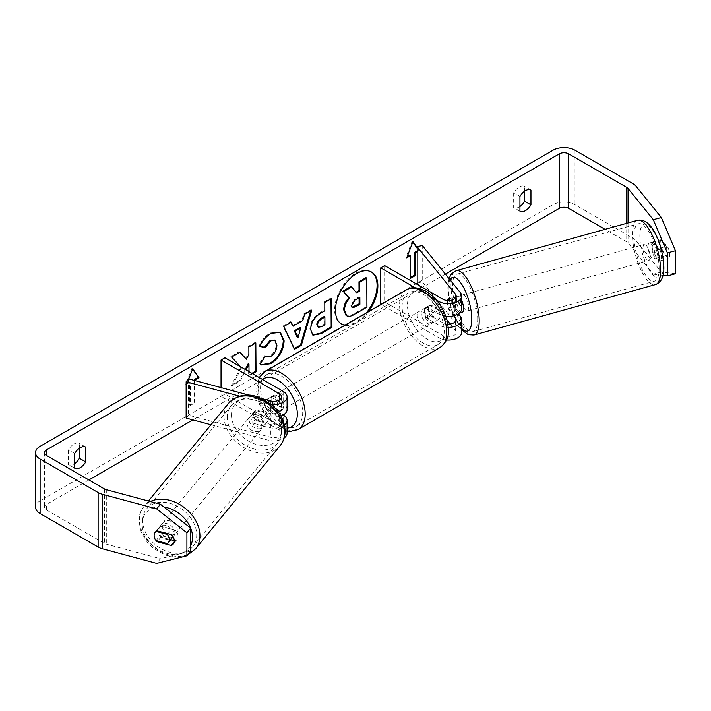 <?xml version="1.0" encoding="UTF-8"?>
<svg xmlns="http://www.w3.org/2000/svg" width="711" height="711" viewBox="0 0 711 711"><rect width="100%" height="100%" fill="white"/><g stroke="black" fill="none" stroke-linecap="round" stroke-linejoin="round"><path stroke-width="0.53" stroke-dasharray="3.56 2.67" d="M266.252 399.778L274.988 404.826A8.345 4.817 60 0 1 274.988 413.909L266.19 408.825A8.345 4.817 60 0 1 266.172 399.76A8.345 4.817 -120 0 0 267.052 410.229L279.236 417.268A7.785 4.497 180 0 1 281.52 420.45A7.785 4.497 180 0 1 270.447 424.529L256.36 420.734L254.005 423.64A8.345 6.177 38.9 0 1 250.983 417.384A8.345 6.177 38.9 0 1 252.05 414.175A8.345 6.177 38.9 0 1 254.005 412.744L268.091 416.539A13.349 7.705 0 0 0 280.925 416.042M256.36 420.734A8.345 6.177 38.9 0 1 253.329 414.469A8.345 6.177 38.9 0 1 254.405 411.26A8.345 6.177 38.9 0 1 256.36 409.829L270.447 413.624A7.785 4.497 0 0 0 281.52 409.554A7.785 4.497 0 0 0 279.236 406.372L269.202 400.577M210.963 424.769L268.091 440.153A13.349 7.705 0 0 0 284.142 437.994M287.084 433.168A13.349 7.705 0 0 0 283.174 427.72L224.96 394.107L221.032 396.382L279.236 429.986A7.785 4.497 0 0 1 281.52 433.168A7.785 4.497 0 0 1 270.447 437.238L188.477 415.171L186.131 418.086M284.391 425.089A13.349 7.705 180 0 1 268.091 427.435L254.005 423.64M239.678 396.169L268.091 403.821A13.349 7.705 0 0 0 271.229 404.408M249.259 395.209L262.421 398.747M221.032 387.611L221.032 396.382M224.96 357.775L224.96 394.107M287.084 409.554A13.349 7.705 0 0 0 283.174 404.097L270.98 397.058A8.345 4.817 -120 0 0 270.349 397.333A8.345 4.817 -120 0 0 270.98 407.963L283.174 415.002L283.174 427.72M188.477 378.839L188.477 415.171M267.052 410.229L270.98 407.963M267.052 399.333L270.98 397.058M256.36 409.829L254.005 412.744M174.906 532.655A8.345 6.221 39.3 0 1 173.795 535.907A8.345 6.221 39.3 0 1 165.281 536.672A8.345 6.221 39.3 0 1 159.779 528.584A8.345 6.221 39.3 0 1 160.89 525.331A8.345 6.221 39.3 0 1 169.405 524.567A8.345 6.221 39.3 0 1 174.906 532.655M156.038 540.556L160.277 535.392A8.345 6.221 39.3 0 0 171.547 538.423L167.316 543.586M268.456 418.539A8.345 6.221 39.3 0 1 267.345 421.792A8.345 6.221 39.3 0 1 266.509 422.592L263.683 426.031A8.345 6.221 39.3 0 1 252.414 423.001L255.24 419.552A8.345 6.221 39.3 0 1 253.329 414.469A8.345 6.221 39.3 0 1 254.44 411.216A8.345 6.221 39.3 0 1 255.285 410.416L252.458 413.855A8.345 6.221 39.3 0 1 263.728 416.895L266.554 413.455A8.345 6.221 39.3 0 1 268.456 418.539M264.225 423.703A8.345 6.221 39.3 0 1 263.114 426.955A8.345 6.221 39.3 0 1 254.6 427.72A8.345 6.221 39.3 0 1 249.099 419.632A8.345 6.221 39.3 0 1 250.21 416.379A8.345 6.221 39.3 0 1 258.724 415.615A8.345 6.221 39.3 0 1 264.225 423.703M255.24 419.552L266.509 422.592M266.554 413.455L255.285 410.416M167.938 533.739L171.591 529.286A8.345 6.221 39.3 0 0 160.322 526.256L156.1 531.419A8.345 6.221 39.3 0 0 155.247 532.21A8.345 6.221 39.3 0 0 155.229 532.237M160.322 526.256L171.591 529.286M171.547 538.423L160.277 535.392M263.683 426.031L252.414 423.001M252.458 413.855L263.728 416.895M261.87 426.564A8.345 6.221 39.3 0 1 260.768 429.826A8.345 6.221 39.3 0 1 252.245 430.59A8.345 6.221 39.3 0 1 246.753 422.494A8.345 6.221 39.3 0 1 247.863 419.241A8.345 6.221 39.3 0 1 256.378 418.477A8.345 6.221 39.3 0 1 261.87 426.564M177.252 529.793A8.345 6.221 39.3 0 1 176.141 533.046A8.345 6.221 39.3 0 1 167.627 533.81A8.345 6.221 39.3 0 1 162.135 525.713A8.345 6.221 39.3 0 1 163.237 522.461A8.345 6.221 39.3 0 1 171.76 521.696A8.345 6.221 39.3 0 1 177.252 529.793M142.671 520.479A29.818 22.228 39.3 0 1 146.635 508.854A29.818 22.228 39.3 0 1 177.066 506.116A29.818 22.228 39.3 0 1 196.716 535.028A29.818 22.228 39.3 0 1 192.752 546.652A29.818 22.228 39.3 0 1 162.312 549.39A29.818 22.228 39.3 0 1 142.671 520.479M227.289 417.259A29.818 22.228 39.3 0 1 231.253 405.634A29.818 22.228 39.3 0 1 261.692 402.897A29.818 22.228 39.3 0 1 281.334 431.808A29.818 22.228 39.3 0 1 277.37 443.433A29.818 22.228 39.3 0 1 246.939 446.17A29.818 22.228 39.3 0 1 227.289 417.259M345.013 325.318A30.013 17.331 120 0 0 356.638 322.616A30.013 17.331 120 0 0 368.271 311.898M345.528 325.025A30.013 17.331 120 0 0 355.856 322.163A30.013 17.331 120 0 0 366.183 313.098M371.249 271.895A30.013 17.331 120 0 0 370.866 271.655A30.013 17.331 120 0 0 355.856 273.14A30.013 17.331 120 0 0 336.25 299.589A30.013 17.331 120 0 0 340.845 323.647A30.013 17.331 120 0 0 341.244 323.861M74.726 468.265L68.434 464.63A11.127 6.426 120 0 0 73.935 464.052A11.127 6.426 120 0 0 74.726 463.545M174.293 540.68L175.039 540.875A8.345 6.177 -141.1 0 0 176.986 539.453A8.345 6.177 -141.1 0 0 178.061 536.245A8.345 6.177 -141.1 0 0 175.039 529.979L171.271 534.636M519.945 211.22L513.653 207.585L513.653 192.797A11.127 6.426 -60 0 1 524.665 186.442L524.665 191.152M519.945 206.501A11.127 6.426 -60 0 1 519.154 206.999A11.127 6.426 -60 0 1 513.653 207.585M653.516 241.784A8.345 2.88 -105.1 0 0 653.462 241.793A8.345 2.88 -105.1 0 0 652.103 245.482A8.345 2.88 -105.1 0 0 653.516 252.681L660.101 260.83A8.345 2.88 -105.1 0 0 660.155 260.821A8.345 2.88 -105.1 0 0 660.101 249.934L653.516 241.784L661.586 239.607L668.162 247.757A8.345 2.88 74.9 0 1 668.216 258.644A8.345 2.88 74.9 0 1 668.162 258.662L661.586 250.512A8.345 2.88 74.9 0 1 660.172 243.313A8.345 2.88 74.9 0 1 661.523 239.625A8.345 2.88 74.9 0 1 661.586 239.607M240.62 366.814L241.553 367.818L232.106 385.86L240.38 381.007L246.024 369.942M249.01 371.666L249.046 375.932L252.698 373.79M445.397 274.108L192.877 419.899M88.884 479.943L46.402 504.463A6.675 3.857 0 0 0 44.446 507.192A6.675 3.857 0 0 0 46.402 509.92L104.419 543.408A6.675 3.857 0 0 0 106.312 544.173L160.419 558.739L156.651 563.396M194.29 380.403L194.29 402.284L189.57 405.012L189.57 382.305L190.352 382.758L186.424 385.024L188.788 378.927M195.072 380.616L195.072 402.737L190.352 405.466L190.352 382.758M417.197 251.792L419.259 250.601L417.197 247.668M675.45 273.753L661.346 272.02L636.114 240.78A15.571 8.994 0 0 0 633.012 238.221L575.003 204.732A15.571 8.994 0 0 0 552.98 204.732L40.109 500.837A15.571 8.994 0 0 0 35.55 507.192M79.445 448.197L79.445 443.486A11.127 6.426 120 0 0 68.434 449.841L68.434 464.63M156.091 540.564A8.345 6.177 38.9 0 1 154.198 536.396M190.664 551.149L160.419 558.739M175.039 529.979L160.917 526.176A8.345 6.177 -141.1 0 0 158.971 527.606A8.345 6.177 -141.1 0 0 160.917 537.081L170.684 539.702M661.346 272.02L653.285 274.188L628.053 242.958A6.675 3.857 0 0 0 626.72 241.856L605.034 229.333M653.285 274.188L663.025 275.388M660.101 260.83L668.162 258.662M660.101 249.934L668.162 247.757M653.516 252.681L661.586 250.512M519.945 196.432L513.653 192.797M530.957 190.068L524.665 186.442M175.039 540.875L174.213 541.898M160.917 537.081L157.744 541.009M160.917 526.176L157.158 530.833M74.726 453.476L68.434 449.841M85.738 447.112L79.445 443.486M346.568 315.675L345.99 315.346C347.661 316.413 350.407 315.862 354.22 313.675L355.011 314.129M365.961 277.672L366.156 306.69L354.22 313.675M366.156 306.69L366.938 307.143M350.825 286.542L356.22 292.203M355.962 292.354L356.753 292.808M189.57 382.305L185.633 384.571L191.926 368.351L192.717 368.805M191.926 368.351L192.548 369.24M194.29 402.284L195.072 402.737M189.57 405.012L190.352 405.466M185.633 384.571L186.424 385.024M410.603 277.397L409.82 277.85L410.603 278.303M409.82 255.142L409.82 277.85M412.798 242.078L412.176 241.198L405.883 257.409L407.127 256.698M405.883 257.409L406.674 257.871M412.176 241.198L412.967 241.651M417.197 250.876L418.468 250.148L417.197 248.335M418.468 250.148L419.259 250.601M292.301 325.754L302.051 320.039L302.842 320.492M302.051 320.039L303.793 313.862L304.575 314.315M303.793 313.862L310.991 309.64L311.782 310.094M310.991 309.64L310.663 310.751M294.292 348.523L293.847 348.781L294.638 349.234M293.847 348.781L283.014 326.038L283.796 326.5M283.014 326.038L290.444 321.683L291.226 322.136M290.444 321.683L290.772 322.412M297.18 337.334L299.953 327.504M317.666 326.802L320.874 326.153L324.145 324.234L324.927 324.687M324.145 324.234L324.092 316.582M312.573 334.925L309.845 329.086C310.28 321.914 313.862 316.324 320.599 312.316L324.047 310.298L324.838 310.751M324.047 310.298L323.994 302.024L324.785 302.477M323.994 302.024L330.971 297.936L331.761 298.389M330.971 297.936L330.979 298.842M239.723 352.327L239.18 351.723L230.808 356.638L240.762 367.365L231.315 385.406L232.106 385.86M240.762 367.365L241.553 367.818M230.808 356.638L231.59 357.091M239.18 351.723L239.971 352.185M255.045 343.342L255.045 342.435L248.068 346.524L248.112 354.007L245.579 358.771M248.112 354.007L248.903 354.46M248.068 346.524L248.85 346.977M255.045 342.435L255.827 342.889M248.175 363.73L248.255 375.479L251.907 373.337M248.255 375.479L249.046 375.932M231.315 385.406L239.589 380.554L245.242 369.489M239.589 380.554L240.38 381.007M260.039 346.221L259.133 346.017C261.221 340.711 264.927 336.356 270.242 332.944L279.965 332.117M261.213 364.725L260.217 363.899M259.435 363.445L264.652 355.696L265.434 356.149M264.652 355.696L265.39 356.229M265.443 356.255L270.171 355.864C273.939 353.216 275.921 349.492 276.126 344.693L274.553 340.205M259.133 346.017L259.924 346.47M359.073 297.767L359.073 296.86L354.46 299.562L350.736 305.197L351.936 307.303M359.073 296.86L359.855 297.314M448.854 298.7L453.894 297.34L460.461 305.472A13.349 7.705 180 0 1 461.706 308.734M458.391 313.818L453.894 308.245A8.345 2.88 74.9 0 1 452.48 301.046A8.345 2.88 74.9 0 1 453.84 297.358A8.345 2.88 74.9 0 1 453.894 297.34M453.831 315.764L448.854 309.596A8.345 2.88 74.9 0 1 447.441 302.406A8.345 2.88 74.9 0 1 448.339 298.976L454.338 297.305A8.345 2.835 74.5 0 1 454.782 297.047A8.345 2.835 74.5 0 1 459.59 303.81L453.547 305.49A8.345 2.835 74.5 0 1 454.489 311.134A8.345 2.835 74.5 0 1 453.645 314.546L459.59 312.902M445.824 316.297A13.349 7.705 180 0 1 438.918 314.182L426.733 307.143A8.345 4.817 -120 0 0 426.093 307.41A8.345 4.817 -120 0 0 426.733 318.039L438.918 325.078A13.349 7.705 0 0 0 448.303 327.336M422.236 245.437L422.236 281.769L460.461 329.086A13.349 7.705 180 0 1 461.706 332.348M446.517 339.982A13.349 7.705 180 0 1 438.918 337.796L381.167 304.45M450.205 323.994L455.422 330.446A7.785 4.497 180 0 1 456.151 332.348A7.785 4.497 180 0 1 451.343 336.499A7.785 4.497 180 0 1 442.855 335.53L384.642 301.917L380.714 304.192M450.205 300.38L455.422 306.832A7.785 4.497 180 0 1 456.151 308.734A7.785 4.497 180 0 1 451.343 312.884A7.785 4.497 180 0 1 442.855 311.907L430.662 304.868A8.345 4.817 -120 0 0 430.031 305.135A8.345 4.817 -120 0 0 430.662 315.773L442.855 322.812A7.785 4.497 0 0 0 447.894 324.118M384.642 265.585L384.642 301.917M436.252 299.926L415.242 287.795M417.197 283.129L422.236 281.769M419.099 285.475L446.997 320.021M430.662 315.773L426.733 318.039M430.662 304.868L426.733 307.143M448.854 309.596L453.894 308.245M427.124 309.64A8.345 4.817 60 0 1 432.572 316.99A8.345 4.817 60 0 1 431.293 323.674A8.345 4.817 60 0 1 427.124 323.265A8.345 4.817 60 0 1 421.667 315.915A8.345 4.817 60 0 1 422.947 309.223A8.345 4.817 60 0 1 427.124 309.64M438.598 319.443L433.879 322.172A8.345 4.817 60 0 1 433.657 322.314A8.345 4.817 60 0 1 429.48 321.905A8.345 4.817 60 0 1 425.089 317.088L429.808 314.369A8.345 4.817 60 0 1 429.808 305.286L438.598 310.36A8.345 4.817 60 0 1 438.598 319.443L429.808 314.369M438.598 310.36L433.879 313.089A8.345 4.817 60 0 0 429.48 308.281A8.345 4.817 60 0 0 425.311 307.863A8.345 4.817 60 0 0 425.089 308.005L429.808 305.286M274.988 413.909L279.707 411.18A8.345 4.817 60 0 1 279.476 411.322A8.345 4.817 60 0 1 275.308 410.914A8.345 4.817 60 0 1 270.909 406.105L266.19 408.825M277.663 395.929A8.345 4.817 60 0 1 283.12 403.279A8.345 4.817 60 0 1 281.84 409.963A8.345 4.817 60 0 1 277.663 409.554A8.345 4.817 60 0 1 272.215 402.195A8.345 4.817 60 0 1 273.495 395.512A8.345 4.817 60 0 1 277.663 395.929M266.652 399.475L270.909 397.022A8.345 4.817 60 0 1 271.14 396.88A8.345 4.817 60 0 1 275.308 397.289A8.345 4.817 60 0 1 279.707 402.097L274.988 404.826M425.089 308.005L433.879 313.089M433.879 322.172L425.089 317.088M279.707 411.18L270.909 406.105M270.909 397.022L279.707 402.097M281.6 393.654A8.345 4.817 60 0 1 287.048 401.004A8.345 4.817 60 0 1 285.769 407.696A8.345 4.817 60 0 1 281.6 407.279A8.345 4.817 60 0 1 276.152 399.929A8.345 4.817 60 0 1 277.432 393.245A8.345 4.817 60 0 1 281.6 393.654M423.187 311.907A8.345 4.817 60 0 1 428.644 319.266A8.345 4.817 60 0 1 427.364 325.949A8.345 4.817 60 0 1 423.187 325.531A8.345 4.817 60 0 1 417.739 318.181A8.345 4.817 60 0 1 419.019 311.498A8.345 4.817 60 0 1 423.187 311.907M423.187 343.066A29.818 17.215 60 0 1 403.715 316.795A29.818 17.215 60 0 1 408.283 292.905A29.818 17.215 60 0 1 423.187 294.381A29.818 17.215 60 0 1 442.669 320.652A29.818 17.215 60 0 1 438.092 344.542A29.818 17.215 60 0 1 423.187 343.066M281.6 424.814A29.818 17.215 60 0 1 262.128 398.542A29.818 17.215 60 0 1 266.696 374.653A29.818 17.215 60 0 1 281.6 376.128A29.818 17.215 60 0 1 301.073 402.399A29.818 17.215 60 0 1 296.505 426.289A29.818 17.215 60 0 1 281.6 424.814M648.068 246.681A8.345 2.835 74.5 0 1 649.356 243.002A8.345 2.835 74.5 0 1 653.071 246.841A8.345 2.835 74.5 0 1 655.115 255.409A8.345 2.835 74.5 0 1 653.818 259.08A8.345 2.835 74.5 0 1 650.112 255.24A8.345 2.835 74.5 0 1 648.068 246.681M666.269 246.406A8.345 2.835 74.5 0 1 667.211 252.05A8.345 2.835 74.5 0 1 666.367 255.462L661.106 248.957A8.345 2.835 74.5 0 1 660.163 243.313A8.345 2.835 74.5 0 1 661.008 239.9L666.269 246.406L657.195 248.93A8.345 2.835 74.5 0 0 652.378 242.167A8.345 2.835 74.5 0 0 651.934 242.424L661.008 239.9M462.274 312.289A8.345 2.835 74.5 0 1 458.559 308.45A8.345 2.835 74.5 0 1 456.515 299.882A8.345 2.835 74.5 0 1 457.804 296.211A8.345 2.835 74.5 0 1 461.706 300.477M459.386 313.08A8.345 2.835 74.5 0 1 459.244 313.124A8.345 2.835 74.5 0 1 454.436 306.361L448.383 308.041A8.345 2.835 74.5 0 1 447.441 302.406A8.345 2.835 74.5 0 1 447.592 300.486M453.547 305.49L449.485 300.46M448.383 308.041L453.645 314.546M661.106 248.957L652.031 251.481A8.345 2.835 74.5 0 0 656.848 258.244A8.345 2.835 74.5 0 0 657.293 257.986L666.367 255.462M651.934 242.424L657.195 248.93M657.293 257.986L652.031 251.481M459.688 312.867L454.436 306.361M454.338 297.305L459.59 303.81M461.555 298.478A8.345 2.835 74.5 0 1 462.843 294.807A8.345 2.835 74.5 0 1 466.558 298.647A8.345 2.835 74.5 0 1 468.602 307.214A8.345 2.835 74.5 0 1 467.314 310.885A8.345 2.835 74.5 0 1 463.599 307.045A8.345 2.835 74.5 0 1 461.555 298.478M643.02 248.077A8.345 2.835 74.5 0 1 644.317 244.406A8.345 2.835 74.5 0 1 648.023 248.246A8.345 2.835 74.5 0 1 650.076 256.804A8.345 2.835 74.5 0 1 648.779 260.484A8.345 2.835 74.5 0 1 645.073 256.644A8.345 2.835 74.5 0 1 643.02 248.077M659.15 268.047A29.818 10.123 74.5 0 1 654.529 281.165A29.818 10.123 74.5 0 1 641.269 267.443A29.818 10.123 74.5 0 1 633.945 236.843A29.818 10.123 74.5 0 1 638.567 223.716A29.818 10.123 74.5 0 1 651.827 237.438A29.818 10.123 74.5 0 1 659.15 268.047M477.676 318.448A29.818 10.123 74.5 0 1 473.055 331.575A29.818 10.123 74.5 0 1 459.795 317.853A29.818 10.123 74.5 0 1 452.48 287.244A29.818 10.123 74.5 0 1 457.102 274.126A29.818 10.123 74.5 0 1 470.362 287.848A29.818 10.123 74.5 0 1 477.676 318.448M268.091 427.435L268.091 440.153M270.447 424.529L270.447 437.238M279.236 417.268L279.236 429.986M279.236 400.017L279.236 406.372M283.174 391.388L283.174 404.097M268.091 403.821L268.091 416.539M270.447 400.906L270.447 413.624M150.332 501.531A33.373 24.876 -140.7 0 0 143.88 506.596A33.373 24.876 -140.7 0 0 139.445 519.608A33.373 24.876 -140.7 0 0 161.433 551.967A33.373 24.876 -140.7 0 0 195.498 548.91M190.664 545.488A27.809 20.735 39.3 0 1 162.41 551.745A27.809 20.735 39.3 0 1 142.138 523.838A27.809 20.735 39.3 0 1 163.983 507.059M280.125 445.69A33.373 24.876 39.3 0 1 246.059 448.748A33.373 24.876 39.3 0 1 224.063 416.388A33.373 24.876 39.3 0 1 228.507 403.377M231.457 414.877A27.809 20.735 -140.7 0 0 256.555 444.508A27.809 20.735 -140.7 0 0 281.867 428.449A27.809 20.735 -140.7 0 0 256.778 398.818A27.809 20.735 -140.7 0 0 231.457 414.877M46.402 509.92L46.402 504.463M40.109 446.339L40.109 500.837M552.98 150.234L552.98 204.732M106.312 489.683L106.312 544.173M104.419 488.91L104.419 543.408M626.72 223.316L626.72 241.856M628.053 222.943L628.053 242.958M636.114 186.282L636.114 240.78M633.012 183.731L633.012 238.221M575.003 150.234L575.003 204.732M320.874 326.153L321.656 326.607M309.845 329.086L310.627 329.54M320.599 312.316L321.39 312.769M309.845 329.166L310.627 329.62M270.242 332.944L271.024 333.397M270.171 355.864L270.962 356.318M276.126 344.693L276.917 345.146M276.126 344.604L276.917 345.066M350.736 305.286L351.518 305.739M350.736 305.197L351.518 305.65M354.46 299.562L355.242 300.015M460.461 316.377L460.461 329.086M438.918 325.078L438.918 337.796M442.855 322.812L442.855 335.53M455.422 321.532L455.422 330.446M442.855 299.198L442.855 311.907M438.918 303.295L438.918 314.182M460.461 292.754L460.461 305.472M455.422 297.918L455.422 306.832M406.505 289.821A33.373 19.268 -120 0 0 401.386 316.564A33.373 19.268 -120 0 0 423.187 345.973A33.373 19.268 -120 0 0 439.878 347.626M427.124 293.741A27.809 16.06 60 0 1 446.784 327.807A27.809 16.06 60 0 1 427.124 339.156A27.809 16.06 60 0 1 407.456 305.099A27.809 16.06 60 0 1 427.124 293.741M298.282 429.373A33.373 19.268 60 0 1 281.6 427.72A33.373 19.268 60 0 1 259.799 398.311A33.373 19.268 60 0 1 264.91 371.569M262.555 379.478A27.809 16.06 -120 0 0 259.862 402.088A27.809 16.06 -120 0 0 277.663 425.445A27.809 16.06 -120 0 0 287.084 428.111M637.616 220.286A33.373 11.332 -105.5 0 0 632.443 234.977A33.373 11.332 -105.5 0 0 640.638 269.238A33.373 11.332 -105.5 0 0 655.48 284.596M639.838 236.487A27.809 9.447 74.5 0 1 651.347 228.4A27.809 9.447 74.5 0 1 663.345 265.594A27.809 9.447 74.5 0 1 651.827 273.682A27.809 9.447 74.5 0 1 639.838 236.487M474.015 335.005A33.373 11.332 74.5 0 1 459.164 319.639A33.373 11.332 74.5 0 1 450.978 285.387A33.373 11.332 74.5 0 1 456.151 270.695M450.001 279.805A27.809 9.447 -105.5 0 0 448.286 289.697A27.809 9.447 -105.5 0 0 461.706 328.5M281.52 420.45L281.52 433.168M281.52 396.836L281.52 409.554M266.412 399.6L270.349 397.333M254.405 411.26L252.05 414.175M187.633 554.9L185.722 555.673L174.497 557.06L165.583 555.184L153.078 548.128L147.612 542.777L141.187 532.255L138.929 520.941C138.965 515.457 140.618 510.676 143.88 506.596L148.448 501.024M173.795 535.907L173.049 536.814M267.345 421.792L263.114 426.955M254.44 411.216L250.21 416.379M160.89 525.331L155.247 532.21M260.768 429.826L176.141 533.046M231.253 405.634L146.635 508.854M277.37 443.433L192.752 546.652M247.863 419.241L163.237 522.461M370.866 271.655L371.649 272.109M653.462 241.793L661.523 239.625M44.446 452.694L44.446 507.192M660.155 260.821L668.216 258.644M176.986 539.453L173.226 544.111M158.971 527.606L155.202 532.263M340.845 323.647L341.635 324.1M312.947 335.174L312.165 334.721M280.374 332.33L279.583 331.877M261.604 364.974L260.813 364.521M351.492 307.143L352.274 307.596M448.801 298.709L453.84 297.358M456.151 319.63L456.151 332.348M456.151 296.016L456.151 308.734M430.031 305.135L426.093 307.41M287.084 431.124L278.819 427.995L267.692 418.264L259.622 404.603L256.387 390.055L259.124 377.497M431.293 323.674L433.657 322.314M279.476 411.322L281.84 409.963M271.14 396.88L273.495 395.512M422.947 309.223L425.311 307.863M285.769 407.696L427.364 325.949M266.696 374.653L408.283 292.905M296.505 426.289L438.092 344.542M277.432 393.245L419.019 311.498M448.979 278.543L447.761 288.355L451.903 311.08L461.706 329.842M649.356 243.002L652.378 242.167M454.782 297.047L457.804 296.211M653.818 259.08L656.848 258.244M462.843 294.807L644.317 244.406M473.055 331.575L654.529 281.165M457.102 274.126L638.567 223.716M467.314 310.885L648.779 260.484"/><path stroke-width="1.07" d="M284.142 437.994A13.349 7.705 0 0 0 287.084 433.168L287.084 420.45A13.349 7.705 180 0 1 284.391 425.089M283.174 415.002L283.174 415.002A13.349 7.705 180 0 1 287.084 420.45M271.229 404.408A13.349 7.705 0 0 0 287.084 396.836A13.349 7.705 0 0 0 283.174 391.388L224.96 357.775L221.032 360.05L221.032 387.611M262.421 398.747L270.447 400.906A7.785 4.497 0 0 0 281.52 396.836A7.785 4.497 0 0 0 279.236 393.654L221.032 360.05M239.678 396.169L186.131 381.754L188.477 378.839L249.259 395.209M269.202 400.577L267.052 399.333A8.345 4.817 -120 0 0 266.412 399.6A8.345 4.817 -120 0 0 266.172 399.76L266.252 399.778M280.925 416.042A13.349 7.705 0 0 0 287.084 409.554L287.084 396.836M186.131 381.754L186.131 418.086L210.963 424.769M156.1 531.419L167.361 534.45A8.345 6.221 39.3 0 1 169.262 539.533A8.345 6.221 39.3 0 1 168.151 542.795A8.345 6.221 39.3 0 1 167.316 543.586L156.038 540.556A8.345 6.221 39.3 0 1 154.136 535.463A8.345 6.221 39.3 0 1 155.229 532.237M167.361 534.45L167.938 533.739M368.271 311.898A30.013 17.331 120 0 0 371.649 272.109A30.013 17.331 120 0 0 356.638 273.593A30.013 17.331 120 0 0 337.032 300.051A30.013 17.331 120 0 0 341.635 324.1A30.013 17.331 120 0 0 345.013 325.318M366.183 313.098A30.013 17.331 120 0 0 371.249 271.895M74.726 468.265A11.127 6.426 120 0 0 80.227 467.678A11.127 6.426 120 0 0 85.738 461.91L85.738 447.112A11.127 6.426 120 0 0 74.726 453.476L74.726 468.265M154.198 536.396A8.345 6.177 38.9 0 1 155.202 532.263A8.345 6.177 38.9 0 1 157.158 530.833L171.271 534.636A8.345 6.177 38.9 0 1 174.302 540.902A8.345 6.177 38.9 0 1 173.226 544.111A8.345 6.177 38.9 0 1 171.271 545.533L157.158 541.738A8.345 6.177 38.9 0 1 156.091 540.564M525.447 210.634A11.127 6.426 -60 0 1 519.945 211.22L519.945 196.432A11.127 6.426 -60 0 1 530.957 190.068L530.957 204.857A11.127 6.426 -60 0 1 525.447 210.634M252.698 373.79L256.022 371.844L255.827 342.889L248.85 346.977L248.903 354.46L246.37 359.224L239.971 352.185L231.59 357.091L240.62 366.814M246.024 369.942L248.966 364.183L249.01 371.666M293.083 326.207L302.842 320.492L304.575 314.315L311.782 310.094L301.322 345.324L294.638 349.234L283.796 326.5L291.226 322.136L293.083 326.207L290.772 322.412M605.034 229.333L568.711 208.367A6.675 3.857 0 0 0 559.273 208.367L445.397 274.108M192.877 419.899L88.884 479.943M653.285 219.69L661.346 217.522L675.45 250.716L667.38 252.885L653.285 219.69L628.053 188.459A6.675 3.857 0 0 0 626.72 187.357L568.711 153.869A6.675 3.857 0 0 0 559.273 153.869L46.402 449.965A6.675 3.857 0 0 0 44.446 452.694A6.675 3.857 0 0 0 46.402 455.422L104.419 488.91A6.675 3.857 0 0 0 106.312 489.683L160.419 504.241L190.664 528.122L190.664 551.149L186.904 555.806L156.651 563.396L102.553 548.83A15.571 8.994 0 0 1 98.127 547.043L40.109 513.546A15.571 8.994 0 0 1 35.55 507.192L35.55 452.694A15.571 8.994 0 0 0 40.109 459.048L98.127 492.545A15.571 8.994 0 0 0 102.553 494.332L156.651 508.898L160.419 504.241M188.788 378.927L192.717 368.805L199.009 377.763L195.072 380.03L195.072 380.616M415.322 252.867L415.322 275.575L414.54 275.121L414.54 252.414L415.322 252.867L417.197 251.792M415.322 275.575L410.603 278.303L410.603 255.596L406.674 257.871L412.967 241.651L417.197 247.668M310.627 329.62L310.627 329.54C311.062 322.367 314.653 316.777 321.39 312.769L324.838 310.751L324.785 302.477L331.761 298.389L331.948 327.344L321.159 333.663L312.947 335.174L310.627 329.62M259.924 346.47C262.012 341.164 265.71 336.81 271.024 333.397L280.374 332.33L284.107 340.845C283.556 350.443 279.165 358.06 270.935 363.677L261.604 364.974L260.217 363.899L265.434 356.149L266.225 356.709L270.962 356.318C274.722 353.669 276.703 349.945 276.917 345.146L274.961 340.4L270.855 340.845L265.203 347.688L259.924 346.47M661.346 217.522L636.114 186.282A15.571 8.994 0 0 0 633.012 183.731L575.003 150.234A15.571 8.994 0 0 0 552.98 150.234L40.109 446.339A15.571 8.994 0 0 0 35.55 452.694M524.665 191.152L524.665 201.231A11.127 6.426 -60 0 1 519.945 206.501M74.726 463.545A11.127 6.426 120 0 0 79.445 458.275L79.445 448.197M190.664 545.488A27.809 20.735 39.3 0 0 192.548 537.409A27.809 20.735 39.3 0 0 190.664 528.122L186.904 532.779L186.904 555.806M186.904 532.779L156.651 508.898M170.684 539.702L174.293 540.68M663.025 275.388L667.38 275.921L675.45 273.753L675.45 250.716M667.38 252.885L667.38 275.921M530.957 204.857L524.665 201.231M174.213 541.898L171.271 545.533M157.744 541.009L157.158 541.738M85.738 461.91L79.445 458.275M346.772 315.8L344.497 310.272C344.631 305.748 346.337 301.766 349.625 298.318L343.537 291.723L351.616 286.995L356.753 292.808L359.81 291.012L359.757 282.223L366.752 278.125L366.938 307.143L355.011 314.129C351.19 316.315 348.443 316.875 346.772 315.8L346.568 315.675M345.99 315.346L343.706 309.818C343.84 305.295 345.555 301.313 348.843 297.865L343.537 291.723M356.22 292.203L359.028 290.559L358.966 281.769L365.961 277.672L366.752 278.125M358.966 281.769L359.757 282.223M359.028 290.559L359.81 291.012M342.755 291.27L350.825 286.542L351.616 286.995M348.843 297.865L349.625 298.318M341.244 323.861A30.013 17.331 120 0 0 345.528 325.025M192.548 369.24L199.009 377.763M198.218 377.31L194.29 379.576L195.072 380.03M194.29 379.576L194.29 380.403M414.54 275.121L410.603 277.397M407.127 256.698L409.82 255.142L410.603 255.596M417.197 248.335L412.798 242.078M414.54 252.414L417.197 250.876M300.735 327.958L295.127 331.246L297.971 337.787L300.735 327.958L299.953 327.504L294.336 330.793L295.127 331.246M294.336 330.793L297.18 337.334L297.971 337.787M310.663 310.751L300.531 344.871L301.322 345.324M300.531 344.871L294.292 348.523M317.604 325.158L318.448 327.256L321.656 326.607L324.927 324.687L324.883 317.035L321.568 318.972C318.999 320.599 317.675 322.634 317.604 325.078L316.822 324.705L318.448 327.256M316.822 324.705L316.822 324.625C316.893 322.181 318.217 320.146 320.785 318.519L324.092 316.582L324.883 317.035M330.979 298.842L331.166 326.891L331.948 327.344M331.166 326.891L320.377 333.21L312.573 334.925M246.37 359.224L239.723 352.327M251.907 373.337L255.231 371.391L255.045 343.342M255.231 371.391L256.022 371.844M245.242 369.489L248.175 363.73L248.966 364.183M279.965 332.117L283.325 340.391C282.774 349.99 278.383 357.597 270.153 363.223L261.213 364.725M265.39 356.229L266.225 356.709M274.553 340.205L270.073 340.391L264.412 347.235L265.203 347.688M264.412 347.235L260.039 346.221M351.518 305.65L352.274 307.596L355.322 306.956L359.899 304.272L359.855 297.314L355.242 300.015L351.518 305.65M351.936 307.303L359.117 303.819L359.073 297.767M359.117 303.819L359.899 304.272M447.592 300.486A8.345 2.835 74.5 0 1 448.286 298.984L448.339 298.976A8.345 2.88 74.9 0 1 448.801 298.709A8.345 2.88 74.9 0 1 448.854 298.7L450.205 300.38M448.303 327.336A13.349 7.705 0 0 0 461.706 319.63A13.349 7.705 0 0 0 460.461 316.377L458.391 313.818M461.706 319.63L461.706 332.348A13.349 7.705 180 0 1 446.517 339.982M447.894 324.118A7.785 4.497 0 0 0 456.151 319.63A7.785 4.497 0 0 0 455.422 317.728L453.831 315.764M436.252 299.926L438.918 301.464A13.349 7.705 180 0 0 453.467 303.135A13.349 7.705 180 0 0 461.706 296.016A13.349 7.705 180 0 0 460.461 292.754L422.236 245.437L417.197 246.797L455.422 294.114A7.785 4.497 180 0 1 456.151 296.016A7.785 4.497 180 0 1 451.343 300.166A7.785 4.497 180 0 1 442.855 299.198L384.642 265.585L380.714 267.86L380.714 304.192L381.167 304.45M415.242 287.795L380.714 267.86M461.706 296.016L461.706 308.734A13.349 7.705 180 0 1 445.824 316.297M417.197 246.797L417.197 283.129L419.099 285.475M446.997 320.021L450.205 323.994M266.172 399.76A8.345 4.817 60 0 1 266.19 399.742L266.652 399.475M461.706 300.477A8.345 2.835 74.5 0 1 463.563 308.61A8.345 2.835 74.5 0 1 462.274 312.289L459.368 313.098M449.485 300.46L448.286 298.984M279.236 393.654L279.236 400.017M148.448 501.024L228.507 403.377A33.373 24.876 39.3 0 1 262.572 400.32A33.373 24.876 39.3 0 1 284.56 432.679A33.373 24.876 39.3 0 1 280.125 445.69L195.498 548.91A33.373 24.876 -140.7 0 0 199.942 535.898A33.373 24.876 -140.7 0 0 182.585 506.339A33.373 24.876 -140.7 0 0 150.332 501.531M163.983 507.059A27.809 20.735 39.3 0 1 190.655 528.113M559.273 153.869L559.273 208.367M46.402 449.965L46.402 455.422M102.553 494.332L102.553 548.83M568.711 153.869L568.711 208.367M626.72 187.357L626.72 223.316M628.053 188.459L628.053 222.943M40.109 459.048L40.109 513.546M98.127 492.545L98.127 547.043M343.706 309.818L344.497 310.272M343.706 309.898L344.497 310.351M320.785 318.519L321.568 318.972M316.822 324.625L317.604 325.078M320.377 333.21L321.159 333.663M283.325 340.311L284.107 340.765M283.325 340.391L284.107 340.845M270.153 363.223L270.935 363.677M270.073 340.391L270.855 340.845M354.54 306.503L355.322 306.956M455.422 317.728L455.422 321.532M438.918 301.464L438.918 303.295M455.422 294.114L455.422 297.918M439.878 347.626A33.373 19.268 -120 0 0 444.988 320.883A33.373 19.268 -120 0 0 423.187 291.474A33.373 19.268 -120 0 0 406.505 289.821C411.082 286.649 417.57 287.111 425.969 291.199C436.296 297.749 443.335 307.49 447.103 320.412C448.765 330.899 450.854 338.996 439.878 347.626L298.282 429.373L290.319 431.417L287.084 431.124M406.505 289.821L264.91 371.569A33.373 19.268 60 0 1 281.6 373.222A33.373 19.268 60 0 1 303.401 402.63A33.373 19.268 60 0 1 298.282 429.373M287.084 428.111A27.809 16.06 -120 0 0 296.718 408.132A27.809 16.06 -120 0 0 277.663 380.03A27.809 16.06 -120 0 0 262.555 379.478M660.652 269.904A33.373 11.332 -105.5 0 0 652.458 235.652A33.373 11.332 -105.5 0 0 637.616 220.286C652.618 217.255 663.176 247.081 663.861 266.936C664.092 276.579 661.301 282.471 655.48 284.596A33.373 11.332 -105.5 0 0 660.652 269.904M448.979 278.543L451.414 273.859L456.151 270.695A33.373 11.332 74.5 0 1 470.993 286.053A33.373 11.332 74.5 0 1 479.187 320.314A33.373 11.332 74.5 0 1 474.015 335.005L655.48 284.596M461.706 328.5A27.809 9.447 -105.5 0 0 471.793 318.804A27.809 9.447 -105.5 0 0 463.101 286.586A27.809 9.447 -105.5 0 0 450.001 279.805M195.498 548.91L187.633 554.9M280.125 445.69C283.387 441.611 285.04 436.83 285.075 431.346C284.96 423.534 282.063 416.255 276.392 409.509L270.927 404.15L258.422 397.102C246.913 392.943 236.941 395.032 228.507 403.377M173.049 536.814L168.151 542.795M274.961 340.4L274.179 339.947M264.91 371.569L259.124 377.497M456.151 270.695L637.616 220.286M461.706 329.842L468.3 334.721L474.015 335.005"/></g></svg>
